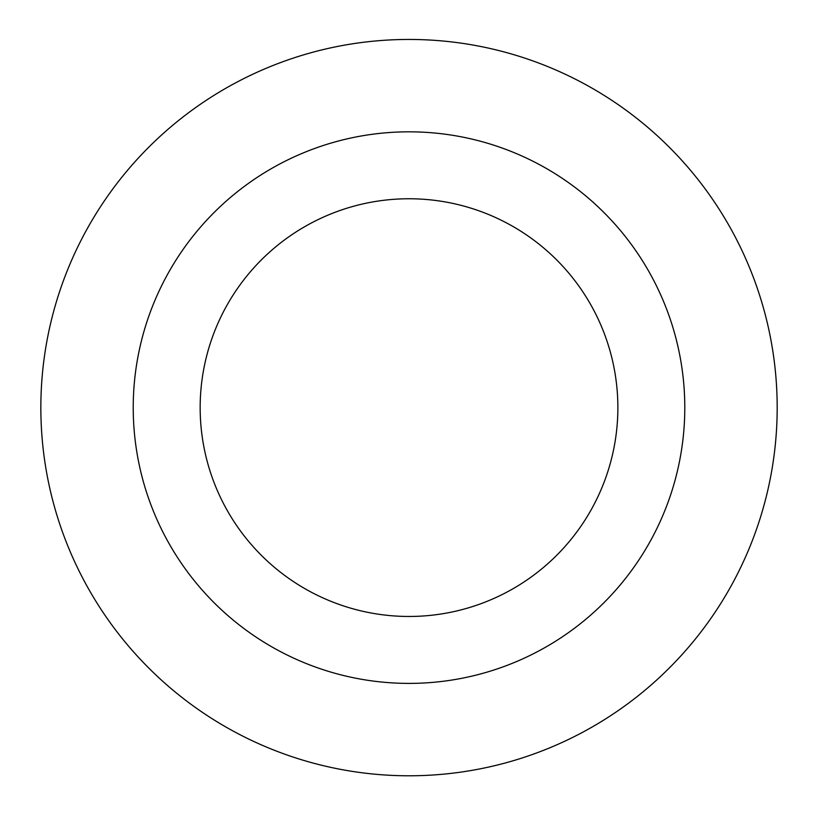 <?xml version="1.0" encoding="UTF-8"?>
<svg xmlns="http://www.w3.org/2000/svg" width="817" height="817" viewBox="0 0 817 817"><rect width="100%" height="100%" fill="white"/><g stroke="black" fill="none" stroke-linecap="round" stroke-linejoin="round"><path stroke-width="1.23" d="M409.011 775.782A368.161 368.161 0 0 1 90.176 223.531A368.161 368.161 0 0 1 727.855 223.531A368.161 368.161 0 0 1 409.011 775.782M409.011 683.4A275.789 275.789 0 0 1 170.171 269.722A275.789 275.789 0 0 1 647.85 269.722A275.789 275.789 0 0 1 409.011 683.4M409.011 616.467A208.846 208.846 0 0 1 228.147 303.189A208.846 208.846 0 0 1 589.884 303.189A208.846 208.846 0 0 1 409.011 616.467"/></g></svg>
